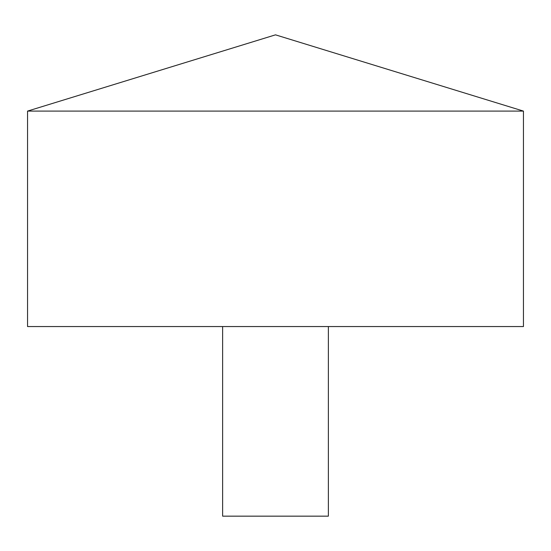 <?xml version="1.0" encoding="UTF-8"?>
<svg xmlns="http://www.w3.org/2000/svg" width="551" height="551" viewBox="0 0 551 551"><rect width="100%" height="100%" fill="white"/><g stroke="black" fill="none" stroke-linecap="round" stroke-linejoin="round"><path stroke-width="0.83" d="M523.45 111.095L27.55 111.095L27.55 326.55L523.45 326.55L523.45 111.095L275.5 34.844L27.55 111.095M328.368 326.55L328.368 516.156L222.632 516.156L222.632 326.55"/></g></svg>
